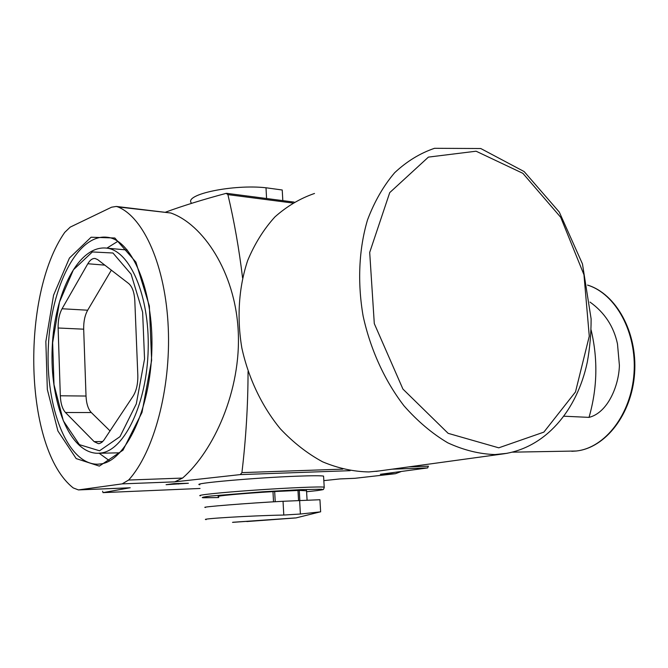 <?xml version="1.0" encoding="UTF-8"?>
<svg xmlns="http://www.w3.org/2000/svg" width="668" height="668" viewBox="0 0 668 668"><rect width="100%" height="100%" fill="white"/><g stroke="black" fill="none" stroke-linecap="round" stroke-linejoin="round"><path stroke-width="1" d="M206.145 519.612L206.145 519.604C198.354 518.902 250.074 515.671 283.791 515.045L300.383 514.026L320.64 511.838L319.955 499.99M205.577 507.455C197.686 507.171 249.59 503.004 283.04 501.284L319.939 499.731M218.678 496.591C213.451 496.132 243.595 493.335 272.978 491.623L299.264 490.395L306.545 490.78M191.424 203.089C183.516 194.48 233.174 184.067 265.998 187.775L282.23 189.996L282.823 200.634M116.307 206.445L117.986 206.938C143.812 217.426 165.581 266.173 168.252 327.562C171.016 388.901 153.757 452.562 128.623 480.041L122.194 483.874L78.44 489.92L73.246 487.932C24.09 449.355 20.332 295.924 64.721 232.397L70.207 227.12L111.598 207.197L116.307 206.445L170.799 213C202.68 224.122 235.178 271.659 238.209 330.961C241.348 390.254 213.793 450.958 182.564 478.071L174.782 481.853L240.28 474.597L241.916 472.618C245.958 438.692 248.003 405 248.053 371.558M242.567 277.855C239.111 249.097 234.226 221.35 227.905 194.622L226.16 193.361C203.155 199.515 182.99 205.769 165.656 212.123M188.376 483.256L166.082 484.692L174.022 483.649L188.376 483.256M199.874 484.759C189.72 483.523 255.735 477.637 297.753 476.159C312.382 475.633 320.991 475.608 323.571 476.109L323.604 476.735M102.58 491.18L103.022 492.625L129.625 487.832M400.808 471.7L395.364 473.712L354.9 478.305L340.096 478.906L323.83 480.634M409.033 466.857L428.43 466.18L427.645 467.917L380.376 474.288L395.364 473.712M103.022 492.625L200.049 488.467L103.022 492.625M354.9 478.305L339.695 478.948M590.028 302.095C604.582 312.507 613.733 326.435 617.482 343.886L619.395 365.321C618.96 385.469 607.863 412.791 589.017 417.375L564.026 416.214M60.32 395.782C60.679 403.497 62.4 409.075 65.472 412.507L94.171 441.648L98.38 443.669L99.699 443.485L101.853 442.341L103.849 440.212L133.116 396.116C136.439 390.738 138.009 383.758 137.817 375.166L134.811 300.692C134.326 292.334 132.264 286.605 128.64 283.499L97.628 259.593L95.106 258.491C92.46 258.249 90.03 260.002 87.834 263.743L62.066 308.758C59.31 313.91 57.991 320.323 58.124 327.996L60.32 395.782L86.022 396.041L83.684 329.182C83.533 321.609 84.869 315.288 87.675 310.211L111.347 270.164M117.835 241.323L106.872 248.145M99.173 453.255L109.585 460.828M110.036 430.91L91.299 412.532C88.159 409.15 86.397 403.647 86.022 396.041M619.395 365.321L617.482 343.886M314.503 193.469C300.191 198.388 286.998 206.195 274.932 216.9C263.793 229.157 254.7 243.72 247.653 260.587C238.793 287.148 236.706 317.525 241.849 348.011C248.471 378.272 261.881 406.319 280.284 428.756C293.31 442.567 307.422 453.589 322.602 461.813C338.066 468.276 353.497 471.658 368.903 471.942L379.29 470.94M283.791 515.045L283.04 501.284M300.383 514.026L299.623 500.407M324.247 487.64L323.562 489.135C321.567 489.252 330.134 489.327 306.595 491.74L317.3 490.588C321.951 489.936 323.345 489.477 321.5 489.226L300.784 489.644L262.699 491.782L210.888 496.015C204.625 496.775 201.786 497.326 202.354 497.668L218.72 497.56L203.231 497.76M265.998 187.775L266.582 198.521M292.642 203.005L227.905 194.622M342.759 469.136L241.916 472.618M427.645 467.917L392.049 469.186M350.107 470.681L240.28 474.597M122.194 483.874L174.782 481.853M79.125 489.861L130.227 487.774M117.986 206.938L170.799 213M128.623 480.041L182.564 478.071M99.332 466.105L122.996 450.19L142 412.44L151.628 360.361L149.356 305.994L135.896 262.115L114.829 238L91.082 237.232L69.43 258.057L53.565 295.189L45.841 341.573L47.328 389.461L57.907 430.977L76.194 458.599L99.332 466.105M323.571 476.109L324.214 487.156C320.373 486.454 287.791 487.824 253.89 490.203C219.922 492.566 195.507 495.188 200.383 495.815M512.515 452.161L576.175 451.017C604.983 448.078 631.268 414.285 634.007 373.329C636.971 332.388 615.662 293.686 587.539 285.102M299.264 490.395L299.823 500.399M297.978 490.446L298.546 500.466M272.978 491.623L273.521 501.818M274.673 491.531L275.224 501.718M246.793 521.549L296.024 517.917L246.793 521.549M178.465 483.473L178.49 484.083M99.532 450.783L119.989 436.655L136.305 403.873L144.547 358.992L142.626 312.173L131.112 274.189L112.967 253.005L92.351 251.945L73.422 269.788L59.469 302.095L52.655 342.684L53.991 384.618L63.335 420.815L79.383 444.646L99.532 450.783M127.354 250.024L106.822 248.145C78.565 244.663 54.434 293.227 52.213 347.51C49.657 401.769 69.388 453.196 97.804 453.288L101.62 452.929C124.966 449.405 147.018 402.896 148.187 349.322C149.607 295.74 129.884 250.609 106.822 248.145L105.268 247.987M98.138 464.185L101.06 463.876C125.35 460.937 150.492 409.843 151.87 349.69C153.665 289.503 131.387 239.645 107.54 237.307C77.546 233.199 50.701 287.173 48.321 347.235C45.416 407.255 67.376 464.402 97.553 464.202L101.26 463.859M83.684 329.182L58.124 327.996M87.675 310.211L62.066 308.758M104.826 265.138L87.834 263.743M102.755 441.523L94.171 441.648M91.299 412.532L65.472 412.507M589.017 417.375C597.367 388.342 598.06 359.184 591.088 329.892M376.017 471.391L502.186 454.04C545.464 448.437 577.077 410.436 587.289 362.173C589.844 348.153 591.122 333.741 591.122 318.928L582.471 263.952L559.291 212.073L524.146 171.567L480.76 148.521L434.517 148.304C420.055 153.222 406.77 161.364 394.654 172.72C383.49 185.838 374.447 201.569 367.525 219.906C358.908 248.897 357.296 282.322 363.125 316.064C370.464 349.581 384.743 380.785 403.99 405.818C417.575 421.241 432.171 433.582 447.794 442.834C463.659 450.149 479.39 454.056 494.996 454.557L507.171 453.305M498.762 447.827L543.869 432.121L575.49 391.949L589.276 336.196L583.957 274.715L560.711 217.3L522.877 173.329L476.092 151.21L428.413 157.105L389.728 192.618L369.696 252.404L374.297 323.613L402.929 389.077L448.144 433.34L498.762 447.827M78.44 489.92L129.642 487.824M294.145 202.103L226.719 193.336M587.539 285.077C616.121 293.695 637.531 332.388 634.6 373.228C631.903 414.085 605.55 447.986 576.259 451.009L571.8 451.309M306.52 490.454L307.071 500.04M320.114 511.905L296.024 517.917L232.522 522.359M295.097 517.942L232.957 522.259M119.722 452.82L98.405 453.271"/></g></svg>
